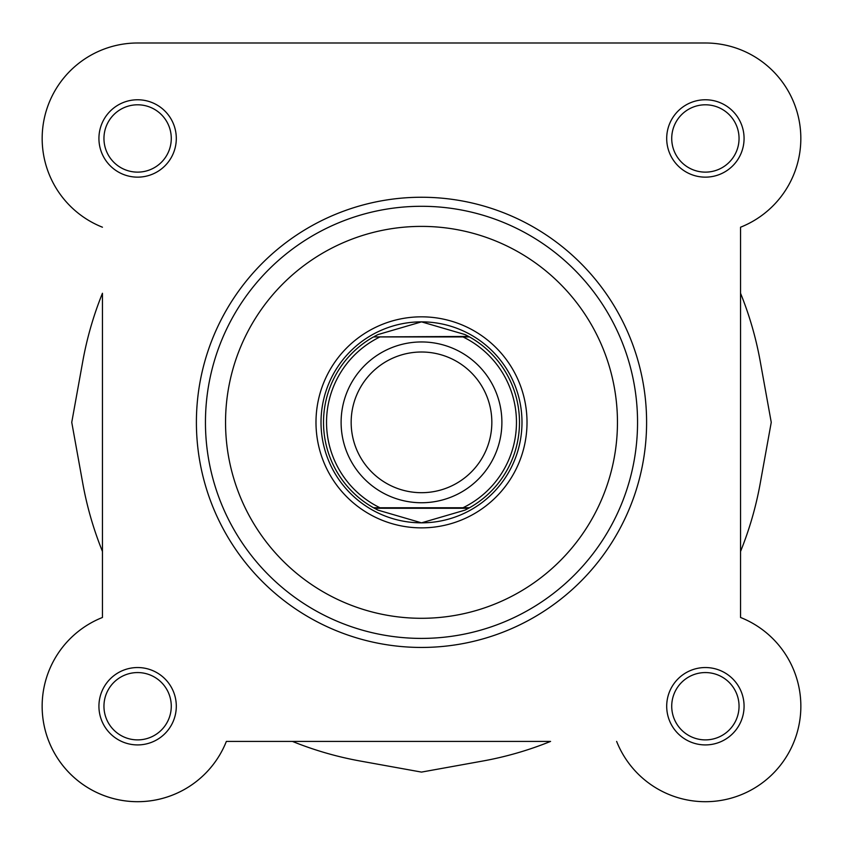 <?xml version="1.0" encoding="UTF-8"?>
<svg xmlns="http://www.w3.org/2000/svg" width="843" height="843" viewBox="0 0 843 843"><rect width="100%" height="100%" fill="white"/><g stroke="black" fill="none" stroke-linecap="round" stroke-linejoin="round"><path stroke-width="1.26" d="M102.446 293.269A344.176 344.176 0 0 0 82.804 361.183L71.75 422.343L82.804 483.513A344.176 344.176 0 0 0 102.446 551.427L102.446 617.476A95.47 95.47 0 0 0 70.106 773.737A95.47 95.47 0 0 0 226.367 741.408L292.416 741.408A344.176 344.176 0 0 0 360.33 761.05L421.5 772.093L482.67 761.05A344.176 344.176 0 0 0 550.584 741.408L226.367 741.408A95.47 95.47 0 0 1 42.15 706.234A95.47 95.47 0 0 1 102.446 617.476L102.446 293.269M616.633 741.408A95.47 95.47 0 0 0 772.894 773.737A95.47 95.47 0 0 0 740.554 617.476L740.554 551.427A344.176 344.176 0 0 0 760.196 483.513L771.25 422.343L760.196 361.183A344.176 344.176 0 0 0 740.554 293.269L740.554 227.21A95.47 95.47 0 0 0 705.38 42.993L401.152 42.993M240.866 42.993L137.62 42.993A95.47 95.47 0 0 0 102.446 227.21A95.47 95.47 0 0 1 137.62 42.993L705.38 42.993M98.926 138.463A38.694 38.694 0 0 1 137.62 99.769A38.694 38.694 0 0 1 176.303 138.463A38.694 38.694 0 0 1 137.62 177.146A38.694 38.694 0 0 1 98.926 138.463M171.277 138.463A33.667 33.667 0 0 0 137.62 104.795A33.667 33.667 0 0 0 103.952 138.463A33.667 33.667 0 0 0 137.62 172.13A33.667 33.667 0 0 0 171.277 138.463M666.697 138.463A38.694 38.694 0 0 1 705.38 99.769A38.694 38.694 0 0 1 744.074 138.463A38.694 38.694 0 0 1 705.38 177.146A38.694 38.694 0 0 1 666.697 138.463M739.048 138.463A33.667 33.667 0 0 0 705.38 104.795A33.667 33.667 0 0 0 671.723 138.463A33.667 33.667 0 0 0 705.38 172.13A33.667 33.667 0 0 0 739.048 138.463M666.697 706.234A38.694 38.694 0 0 1 705.38 667.54A38.694 38.694 0 0 1 744.074 706.234A38.694 38.694 0 0 1 705.38 744.917A38.694 38.694 0 0 1 666.697 706.234M739.048 706.234A33.667 33.667 0 0 0 705.38 672.566A33.667 33.667 0 0 0 671.723 706.234A33.667 33.667 0 0 0 705.38 739.891A33.667 33.667 0 0 0 739.048 706.234M98.926 706.234A38.694 38.694 0 0 1 137.62 667.54A38.694 38.694 0 0 1 176.303 706.234A38.694 38.694 0 0 1 137.62 744.917A38.694 38.694 0 0 1 98.926 706.234M171.277 706.234A33.667 33.667 0 0 0 137.62 672.566A33.667 33.667 0 0 0 103.952 706.234A33.667 33.667 0 0 0 137.62 739.891A33.667 33.667 0 0 0 171.277 706.234M315.988 422.343A105.512 105.512 0 0 1 421.5 316.831A105.512 105.512 0 0 1 527.012 422.343A105.512 105.512 0 0 1 421.5 527.866A105.512 105.512 0 0 1 315.988 422.343M646.602 422.343A225.102 225.102 0 0 1 421.5 647.445A225.102 225.102 0 0 1 196.398 422.343A225.102 225.102 0 0 1 421.5 197.251A225.102 225.102 0 0 1 646.602 422.343A225.102 225.102 0 0 0 421.5 197.251A225.102 225.102 0 0 0 196.398 422.343M637.55 422.343A216.05 216.05 0 0 1 421.5 638.404A216.05 216.05 0 0 1 205.45 422.343A216.05 216.05 0 0 1 421.5 206.293A216.05 216.05 0 0 1 637.55 422.343A216.05 216.05 0 0 0 421.5 206.293A216.05 216.05 0 0 0 205.45 422.343M740.554 617.476L740.554 227.21M421.5 502.744A80.391 80.391 0 0 1 341.109 422.343A80.391 80.391 0 0 1 421.5 341.952A80.391 80.391 0 0 1 501.891 422.343A80.391 80.391 0 0 1 421.5 502.744M421.5 352.005A70.338 70.338 0 0 0 351.162 422.343A70.338 70.338 0 0 0 421.5 492.691A70.338 70.338 0 0 0 491.838 422.343A70.338 70.338 0 0 0 421.5 352.005M468.592 336.431L469.498 336.926L462.997 336.926L469.498 336.926A97.978 97.978 0 0 1 469.498 507.76L465.009 510.131L421.5 522.839A100.486 100.486 0 0 0 521.986 422.343A100.486 100.486 0 0 0 421.5 321.857A100.486 100.486 0 0 0 321.014 422.343A100.486 100.486 0 0 0 421.5 522.839L377.991 510.131L373.502 507.76A97.978 97.978 0 0 1 373.502 336.926L468.592 336.431L465.009 334.566L421.5 321.857L377.991 334.566L374.408 336.431M469.498 336.926A97.978 97.978 0 0 1 469.498 507.76L462.997 507.76A94.964 94.964 0 0 0 462.997 336.926L380.003 336.926A94.964 94.964 0 0 0 380.003 507.76L373.502 507.76A97.978 97.978 0 0 1 373.502 336.926M469.498 507.76L373.502 507.76M468.592 508.266L374.408 508.266M377.991 334.566A97.978 97.978 0 0 0 376.515 335.303M376.515 509.393A97.978 97.978 0 0 0 377.991 510.131M465.009 510.131A97.978 97.978 0 0 0 466.485 509.393M466.485 335.303A97.978 97.978 0 0 0 465.009 334.566M225.545 422.343A195.955 195.955 0 0 0 421.5 618.298A195.955 195.955 0 0 0 617.455 422.343A195.955 195.955 0 0 0 421.5 226.388A195.955 195.955 0 0 0 225.545 422.343"/></g></svg>
